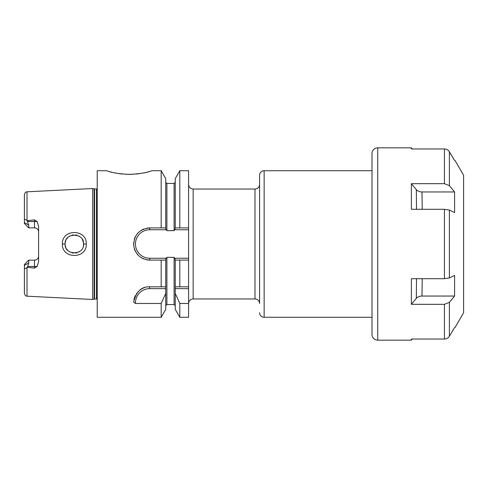 <?xml version="1.0" encoding="UTF-8"?>
<svg xmlns="http://www.w3.org/2000/svg" width="488" height="488" viewBox="0 0 488 488"><rect width="100%" height="100%" fill="white"/><g stroke="black" fill="none" stroke-linecap="round" stroke-linejoin="round"><path stroke-width="0.73" d="M97.216 188.838A1.83 1.83 0 0 1 96.514 188.978L94.587 188.978A1.83 1.83 0 0 1 94.117 188.917L92.641 188.52L92.641 299.479L27.011 296.192C26.254 295.533 25.907 297.406 24.4 293.447L24.4 265.374L28.749 262.971L28.749 260.147L24.4 264.496L24.4 265.374M92.641 188.52L27.011 191.808L27.011 220.478L28.749 225.029L24.4 222.626L24.4 194.553C25.907 190.594 26.254 192.467 27.011 191.808M28.749 225.029L28.749 227.853L24.4 223.504L28.749 227.853L34.477 227.853A4.124 4.124 0 0 1 38.595 231.977A4.124 4.124 0 0 0 34.477 227.853L34.477 219.899L27.236 220.704M34.477 219.899L37.112 221.534L38.595 226.267L38.595 261.733L37.112 266.466L34.477 268.101L34.477 260.147L28.749 260.147L24.4 264.496M37.112 266.466L27.7 266.466L27.236 267.296L34.477 268.101M27.236 267.296L27.011 267.522C25.217 268.906 24.345 268.918 24.4 267.552L24.4 267.601M86.224 244C87.163 259.226 61.531 259.262 62.415 244C61.531 228.744 87.169 228.774 86.224 244L83.478 244C84.772 255.401 64.105 255.84 65.16 244L65.166 244.384L65.16 244C64.105 232.166 84.772 232.593 83.478 244L83.338 245.604L83.478 244M27.7 266.466L28.749 262.971M24.4 223.504L24.4 222.626M24.4 220.448C24.351 219.081 25.224 219.094 27.011 220.478L26.84 220.314M97.216 299.162A1.83 1.83 0 0 0 96.514 299.022L94.587 299.022A1.83 1.83 0 0 0 94.117 299.083L92.641 299.479M165.743 286.822L165.743 259.036L166.231 258.262L149.724 258.262L149.724 260.098L165.743 260.098L149.724 260.098C140.629 259.348 135.286 254.468 133.694 245.452C133.913 234.929 139.257 229.085 149.724 227.902L165.743 227.902L165.743 178.639L161.174 170.721L152.177 170.721C152.262 170.184 148.718 173.423 129.277 174.393C110.081 173.46 106.268 170.19 106.378 170.721L97.216 170.721L97.216 317.279L161.174 317.279L161.174 303.463L135.475 303.463L133.645 302.103C136.134 291.549 141.471 286.462 149.657 286.822L165.743 286.822L165.743 309.361L161.174 317.279M161.174 260.098L161.174 286.822M146.76 228.177A16.098 16.098 0 0 1 149.724 227.902L161.174 227.902L161.174 170.721M125.934 174.314L132.651 174.314M136.158 174.051L139.495 173.649M142.441 173.161L144.954 172.648M146.778 172.227L148.157 171.88M148.724 171.727L149.243 171.587M149.413 171.538L149.938 171.392M109.41 171.611L109.94 171.758M110.459 171.898L111.862 172.246M113.686 172.667L116.236 173.185M119.176 173.667L122.482 174.064M179.816 317.279L175.247 309.361L175.247 286.822L179.816 286.822L175.247 286.822L175.247 260.098L188.588 260.098L179.816 260.098L179.816 286.822L188.588 286.822L188.588 317.279L179.816 317.279L179.816 303.463L188.588 303.463M166.231 258.262L166.89 257.347L174.1 257.347L174.759 258.262L188.588 258.262L188.588 286.822M179.816 227.902L179.816 170.721L175.247 178.639L175.247 227.902L188.588 227.902L188.588 258.262M179.816 170.721L188.588 170.721L188.588 227.902M175.247 293.38L179.816 303.463M175.247 260.098L174.759 258.262M175.247 227.902L174.759 229.738L188.588 229.738M161.174 227.902L165.743 227.902L165.743 228.964L166.89 230.653L166.89 183.433L165.743 182.286M188.588 303.536A4.581 4.581 0 0 1 193.163 298.955L254.992 298.955A4.581 4.581 0 0 1 259.573 303.536L259.573 175.302L259.573 303.536M259.573 184.464A4.581 4.581 0 0 1 254.992 189.045L193.163 189.045L193.163 298.955M259.573 175.302A4.581 4.581 0 0 1 264.148 170.721L372.002 170.721M259.573 312.698A4.581 4.581 0 0 0 264.148 317.279L264.148 170.721M372.002 317.279L264.148 317.279M174.759 229.738L174.1 230.653L166.89 230.653M149.724 258.262A14.262 14.262 0 0 1 135.457 244A14.262 14.262 0 0 1 149.724 229.738L166.231 229.738M149.724 260.098A16.098 16.098 0 0 1 146.766 259.823M143.899 259.006A16.098 16.098 0 0 1 141.245 257.682M138.873 255.889A16.098 16.098 0 0 1 136.878 253.699M135.31 251.167A16.098 16.098 0 0 1 134.237 248.392M133.694 245.452A16.098 16.098 0 0 1 133.7 242.493M134.249 239.565A16.098 16.098 0 0 1 135.328 236.796M136.896 234.277A16.098 16.098 0 0 1 138.885 232.099M141.252 230.318A16.098 16.098 0 0 1 143.899 228.994M165.743 293.38L161.174 303.463M135.475 303.463A14.195 14.195 0 0 1 149.657 288.652L165.743 288.652M175.247 288.652L188.588 288.652M133.925 299.778A16.031 16.031 0 0 1 135.371 295.575M136.457 293.758A16.031 16.031 0 0 1 136.823 293.245M137.683 292.19A16.031 16.031 0 0 1 140.337 289.811M140.477 289.707A16.031 16.031 0 0 1 141.313 289.164M141.715 288.926A16.031 16.031 0 0 1 143.149 288.201M143.862 287.902A16.031 16.031 0 0 1 144.668 287.615M147.962 286.907A16.031 16.031 0 0 1 149.657 286.822L165.194 286.822M65.331 245.757L65.801 247.361L65.331 245.757M66.588 248.904L67.612 250.24L66.582 248.904M68.668 251.204L69.906 252.028L68.668 251.204M71.974 252.851L73.572 253.132L71.974 252.851M75.561 253.077L77.098 252.729L75.561 253.077M78.855 251.96L80.197 251.027L78.855 251.96M82.978 241.005L83.35 242.463L82.972 241.005M82.911 240.828L82.271 239.456L82.911 240.828M80.215 236.991L78.867 236.052L80.215 236.991M77.116 235.277L75.555 234.923L77.116 235.277M73.59 234.868L71.992 235.143L73.59 234.868M70.101 235.869L68.778 236.71L70.101 235.869M67.625 237.748L66.588 239.096L67.625 237.748M65.795 240.645L65.331 242.255L65.795 240.645M65.166 243.628L65.16 244L65.166 243.628M133.627 243.799L133.627 244.201M38.595 256.023A4.124 4.124 0 0 1 34.477 260.147M448.862 151.018L454.584 160.534L455.072 160.534L463.6 175.302L463.6 312.698L455.072 327.466L454.584 327.466L449.387 336.244L454.584 327.466L455.072 327.466M454.584 191.955L454.584 212.579L454.584 191.955L449.387 185.672L454.584 191.955L421.974 191.955L422.218 209.291M445.526 338.928L444.428 339.032C446.593 338.959 448.246 338.031 449.387 336.244L449.387 302.328L454.584 296.045L454.584 275.421L454.584 296.045L449.387 302.328L444.428 304.323L411.39 304.323L411.39 278.709L411.39 304.323L416.319 298.363C417.679 296.869 419.564 296.094 421.974 296.045L422.218 278.709M455.072 160.534L454.584 160.534L449.387 151.756C448.246 149.969 446.593 149.041 444.428 148.968L444.995 148.999M454.584 212.579L449.387 210.084L444.428 209.291L411.39 209.291L411.39 183.677L444.428 183.677L449.387 185.672L449.387 151.756M411.39 278.709L444.428 278.709L449.387 277.916L454.584 275.421M448.252 337.605L447.514 338.154M446.74 338.556L445.91 338.843M446.258 149.261L447.032 149.578M447.899 150.109L448.625 150.749M411.39 183.677L416.319 189.637C417.679 191.131 419.564 191.906 421.974 191.955M416.319 189.637L416.532 209.291M412.049 339.032L411.39 340.173L411.39 339.032L444.428 339.032L444.428 304.323M411.39 340.173L377.73 340.173L377.73 147.827L411.39 147.827L411.39 148.968L444.428 148.968L444.428 183.677M377.73 147.827A5.722 5.722 0 0 0 372.002 153.549L372.002 334.451A5.722 5.722 0 0 0 377.73 340.173M416.532 278.709L416.319 298.363M454.584 296.045L421.974 296.045M27.011 267.522L27.011 296.192M27.7 221.534L37.112 221.534M94.117 299.083L94.117 188.917M94.587 299.022L94.587 188.978M96.514 299.022L96.514 188.978M165.743 305.714L166.89 304.567L166.89 257.347M254.992 189.045L254.992 298.955M174.1 230.653L174.1 183.433L175.247 182.286M166.89 304.567L174.1 304.567L174.1 257.347M149.724 229.738L149.724 227.902M149.657 288.652L149.657 286.822M62.415 244L65.16 244M449.387 277.916L449.387 210.084M444.428 278.709L444.428 209.291M193.163 189.045L191.15 188.575C191.211 188.673 188.874 187.703 188.588 184.464M174.1 304.567L175.247 305.714M166.89 183.433L174.1 183.433M412.049 148.968L411.39 147.827"/></g></svg>
